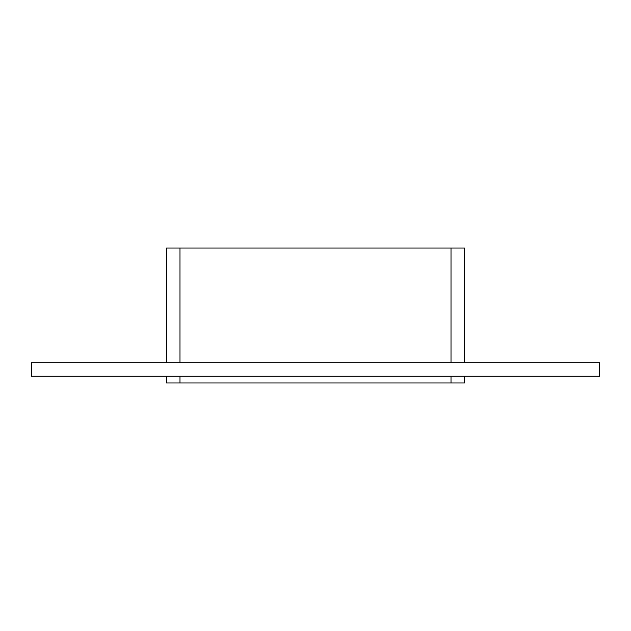 <?xml version="1.0" encoding="UTF-8"?>
<svg xmlns="http://www.w3.org/2000/svg" width="631" height="631" viewBox="0 0 631 631"><rect width="100%" height="100%" fill="white"/><g stroke="black" fill="none" stroke-linecap="round" stroke-linejoin="round"><path stroke-width="0.95" d="M31.55 362.73L599.45 362.73L599.45 376.226L31.55 376.226L31.55 362.73M451.007 376.226L451.007 382.97L464.503 382.97L464.503 376.226M166.497 382.97L166.497 376.226L166.497 382.97L179.993 382.97L179.993 376.226M166.497 362.73L166.497 248.03L166.497 362.73M451.007 382.97L179.993 382.97M179.993 362.73L179.993 248.03L166.497 248.03M179.993 248.03L451.007 248.03L451.007 362.73M464.503 362.73L464.503 248.03L451.007 248.03"/></g></svg>
